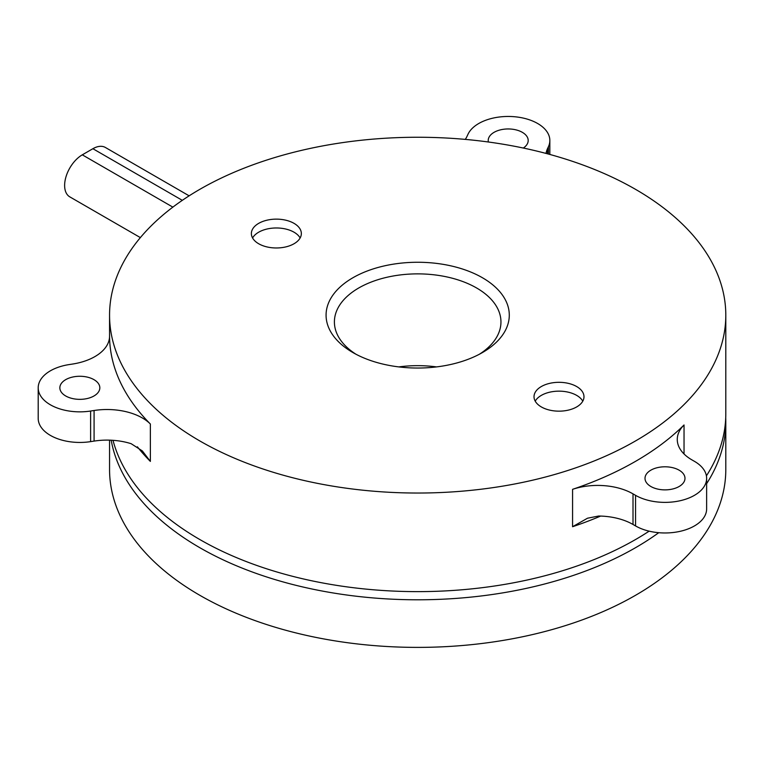 <?xml version="1.0" encoding="UTF-8"?>
<svg xmlns="http://www.w3.org/2000/svg" width="764" height="764" viewBox="0 0 764 764"><rect width="100%" height="100%" fill="white"/><g stroke="black" fill="none" stroke-linecap="round" stroke-linejoin="round"><path stroke-width="1.15" d="M189.138 195.832L105.384 147.471A24.983 14.42 120 0 0 92.893 148.713L82.292 154.834A24.983 14.42 120 0 0 65.971 176.847A24.983 14.42 120 0 0 69.801 196.864L140.366 237.604M352.901 352.548L352.901 352.548A91.604 52.888 180 0 1 352.911 277.752A91.604 52.888 180 0 1 482.456 277.752A91.604 52.888 180 0 1 482.456 352.548A91.604 52.888 180 0 1 352.901 352.548M479.372 354.248A83.276 48.075 0 0 0 500.955 321.95A83.276 48.075 0 0 0 476.564 287.952A83.276 48.075 0 0 0 385.81 277.533A83.276 48.075 0 0 0 334.403 321.95A83.276 48.075 0 0 0 355.986 354.248M436.502 366.901A83.276 48.075 0 0 0 398.856 366.901M582.789 401.157A24.983 14.42 0 0 0 576.667 395.38A24.983 14.42 0 0 0 535.22 401.157M576.667 386.546A24.983 14.42 0 0 0 549.44 383.413A24.983 14.42 0 0 0 534.017 396.745A24.983 14.42 0 0 0 541.342 406.935A24.983 14.42 0 0 0 568.559 410.067A24.983 14.42 0 0 0 583.982 396.745A24.983 14.42 0 0 0 576.667 386.546M300.137 237.976A24.983 14.42 0 0 0 294.025 232.199A24.983 14.42 0 0 0 252.578 237.976M294.025 223.355A24.983 14.42 0 0 0 266.798 220.233A24.983 14.42 0 0 0 251.375 233.555A24.983 14.42 0 0 0 258.69 243.754A24.983 14.42 0 0 0 285.917 246.877A24.983 14.42 0 0 0 301.341 233.555A24.983 14.42 0 0 0 294.025 223.355M38.2 387.806A41.638 24.037 0 0 0 50.395 404.805A41.638 24.037 0 0 0 90.61 411.032L94.077 410.497A49.966 28.851 180 0 1 142.343 417.965A49.966 28.851 180 0 1 150.365 424.01A308.121 177.888 180 0 1 109.558 336.103A49.966 28.851 180 0 1 109.558 336.189A49.966 28.851 180 0 1 72.523 364.056L69.066 364.59A41.638 24.037 0 0 0 38.2 387.806L38.2 418.405A41.638 24.037 0 0 0 50.395 435.404A41.638 24.037 0 0 0 90.61 441.63L94.077 441.095A49.966 28.851 0 0 1 131.16 443.703L142.343 450.922L150.365 461.408A308.121 177.888 180 0 1 137.386 446.816M523.33 148.044A19.988 11.536 0 0 0 528.191 140.5A19.988 11.536 0 0 0 522.337 132.334A19.988 11.536 0 0 0 500.554 129.832A19.988 11.536 0 0 0 488.215 140.5A19.988 11.536 0 0 0 488.387 141.999M93.972 379.651A19.988 11.536 0 0 0 72.188 377.149A19.988 11.536 0 0 0 59.85 387.806A19.988 11.536 0 0 0 65.704 395.972A19.988 11.536 0 0 0 87.488 398.474A19.988 11.536 0 0 0 99.826 387.806A19.988 11.536 0 0 0 93.972 379.651M679.129 470.175A19.988 11.536 0 0 0 657.346 467.673A19.988 11.536 0 0 0 645.007 478.331A19.988 11.536 0 0 0 650.861 486.496A19.988 11.536 0 0 0 672.645 488.998A19.988 11.536 0 0 0 684.983 478.331A19.988 11.536 0 0 0 679.129 470.175M684.038 424.975A308.121 177.888 180 0 1 572.57 489.332A49.966 28.851 180 0 1 633.012 493.869L635.553 495.33A41.638 24.037 0 0 0 680.934 500.544A41.638 24.037 0 0 0 706.633 478.331A41.638 24.037 0 0 0 694.438 461.332L691.897 459.871A49.966 28.851 180 0 1 677.267 439.472A49.966 28.851 180 0 1 684.038 424.975L684.038 453.978M199.805 440.933A308.121 177.888 0 0 0 535.593 479.496A308.121 177.888 0 0 0 725.8 315.15A308.121 177.888 0 0 0 635.553 189.357A308.121 177.888 0 0 0 299.765 150.794A308.121 177.888 0 0 0 109.558 315.15A308.121 177.888 0 0 0 199.805 440.933M113.015 440.322A308.121 177.888 0 0 0 199.805 539.527A308.121 177.888 0 0 0 649.142 531.161M706.413 475.848A308.121 177.888 0 0 0 725.8 413.744L725.8 315.15M633.012 493.869L633.012 524.467L635.553 525.928A41.638 24.037 0 0 0 680.934 531.142A41.638 24.037 0 0 0 706.633 508.929L706.633 478.331M633.012 524.467A49.966 28.851 0 0 0 598.642 516.025L587.487 518.221L572.57 526.721L572.57 489.332M546.021 153.421A49.966 28.851 180 0 1 547.492 148.722L548.418 146.717A41.638 24.037 0 0 0 549.841 140.5A41.638 24.037 0 0 0 513.637 116.663A41.638 24.037 0 0 0 467.988 134.273L467.052 136.278A49.966 28.851 180 0 1 465.276 139.392M111.191 440.207A308.121 177.888 0 0 0 357.275 596.34A308.121 177.888 0 0 0 658.74 532.699M706.633 483.66A308.121 177.888 0 0 0 725.8 421.9A308.121 177.888 0 0 0 725.724 417.822M109.558 440.15L109.558 469.497A308.121 177.888 0 0 0 357.275 643.937A308.121 177.888 0 0 0 725.8 469.497L725.8 421.9M182.319 200.34L92.893 148.713M172.874 207.13L82.292 154.834M150.365 424.01L150.365 461.408M600.666 516.063A308.121 177.888 180 0 1 572.57 526.721M635.553 525.928L635.553 495.33M90.61 441.63L90.61 411.032M94.077 441.095L94.077 410.497M548.418 154.061L548.418 146.717M547.492 148.722L547.492 153.812M109.558 315.15L109.558 336.427M549.841 154.452L549.841 140.5"/></g></svg>
